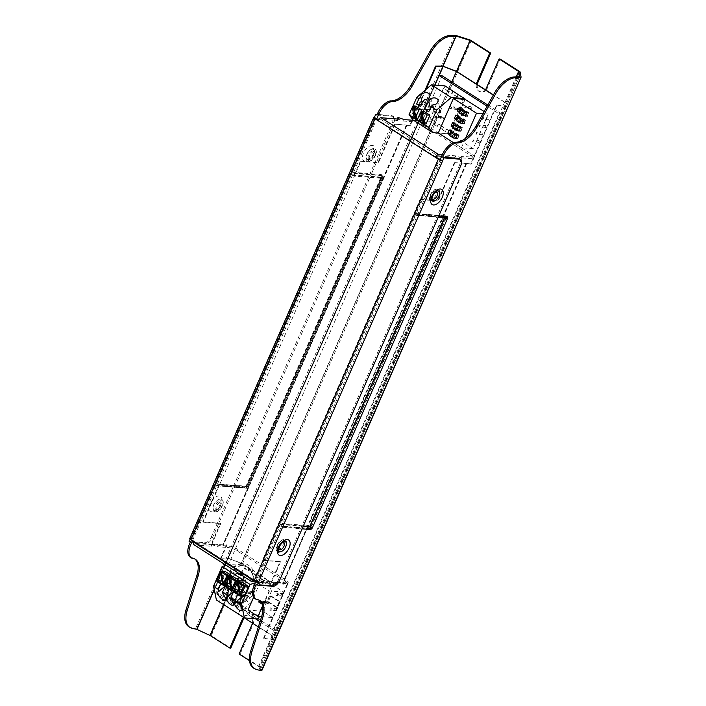 <?xml version="1.0" encoding="UTF-8"?>
<svg xmlns="http://www.w3.org/2000/svg" width="706" height="706" viewBox="0 0 706 706"><rect width="100%" height="100%" fill="white"/><g stroke="black" fill="none" stroke-linecap="round" stroke-linejoin="round"><path stroke-width="0.53" stroke-dasharray="3.53 2.65" d="M274.387 608.307A1.156 0.935 94.6 0 1 273.84 610.487A1.156 0.935 94.6 0 1 274.025 608.184A1.156 0.935 94.6 0 1 274.387 608.307M277.317 608.537A1.156 0.935 -85.4 0 0 275.94 609.499A1.156 0.935 -85.4 0 0 277.758 609.878A1.156 0.935 -85.4 0 0 277.317 608.537M270.477 607.99A1.156 0.935 94.6 0 1 269.93 610.178A1.156 0.935 94.6 0 1 270.116 607.875A1.156 0.935 94.6 0 1 270.477 607.99M271.448 608.069A1.156 0.935 94.6 0 1 270.91 610.258A1.156 0.935 94.6 0 1 271.095 607.945A1.156 0.935 94.6 0 1 271.448 608.069M280.82 593.578A1.156 0.935 94.6 0 1 280.282 595.758A1.156 0.935 94.6 0 1 280.459 593.455A1.156 0.935 94.6 0 1 280.82 593.578M283.75 593.808A1.156 0.935 -85.4 0 0 282.374 594.77A1.156 0.935 -85.4 0 0 284.191 595.149A1.156 0.935 -85.4 0 0 283.75 593.808M276.911 593.261A1.156 0.935 94.6 0 1 276.364 595.449A1.156 0.935 94.6 0 1 276.549 593.146A1.156 0.935 94.6 0 1 276.911 593.261M277.89 593.34A1.156 0.935 94.6 0 1 277.343 595.529A1.156 0.935 94.6 0 1 277.529 593.216A1.156 0.935 94.6 0 1 277.89 593.34M270.839 595.811L280.176 601.777L277.599 607.672L268.262 601.697L270.839 595.811L269.86 595.732L267.283 601.618L276.62 607.592L279.197 601.697L269.86 595.732M268.262 601.697L267.283 601.618M280.176 601.777L279.197 601.697M277.599 607.672L276.62 607.592M458.106 130.601L461.389 131.06L462.156 129.295L458.874 128.836L461.812 129.066L461.036 130.839L458.106 130.601L458.874 128.836M455.167 130.372L455.944 128.598L454.779 130.336L455.52 130.592M456.297 128.827L455.555 128.571L454.779 130.336M458.45 130.822L459.227 129.057M455.132 130.557L455.899 128.792M475.897 141.977L479.18 142.435L479.948 140.671L476.665 140.212L479.603 140.45L478.827 142.215L475.897 141.977L476.665 140.212M472.958 141.747L473.735 139.973L472.57 141.712L473.311 141.968M474.079 140.203L473.338 139.947L472.57 141.712M476.241 142.206L477.018 140.432M472.923 141.941L473.691 140.167M464.645 115.634L467.928 116.093L468.696 114.328L465.413 113.869L468.352 114.107L467.575 115.872L464.645 115.634L465.413 113.869M461.706 115.405L462.483 113.631L461.318 115.369L462.059 115.625M462.827 113.86L462.086 113.604L461.318 115.369M464.989 115.863L465.766 114.09M461.671 115.599L462.439 113.825M482.427 127.018L485.719 127.477L486.487 125.703L483.204 125.244L486.134 125.483L485.366 127.248L482.427 127.018L483.204 125.244M479.498 126.78L480.274 125.015L479.109 126.745L479.851 127.001M480.618 125.236L479.877 124.98L479.109 126.745M482.78 127.239L483.557 125.474M479.453 126.974L480.23 125.209M485.702 119.535L488.984 119.994L489.761 118.22L486.469 117.761L489.408 117.999L488.631 119.764L485.702 119.535L486.469 117.761M482.763 119.296L483.892 117.752L482.375 119.27L483.116 119.526M483.892 117.752L483.151 117.496L482.375 119.27M486.055 119.755L486.822 117.99M482.727 119.49L483.495 117.725M467.91 108.15L471.193 108.609L471.97 106.844L468.687 106.385L471.617 106.624L470.84 108.389L467.91 108.15L468.687 106.385M464.98 107.921L466.101 106.377L464.583 107.886L465.325 108.142M466.101 106.377L465.36 106.121L464.583 107.886M468.263 108.38L469.031 106.615M464.936 108.115L465.704 106.341M479.162 134.493L482.445 134.952L483.222 133.187L479.939 132.728L482.869 132.966L482.092 134.731L479.162 134.493L479.939 132.728M476.232 134.264L477.353 132.719L475.835 134.228L476.576 134.484M477.353 132.719L476.612 132.463L475.835 134.228M479.515 134.722L480.283 132.957M476.188 134.458L476.956 132.684M461.371 123.118L464.654 123.576L465.43 121.811L462.148 121.353L465.077 121.582L464.31 123.356L461.371 123.118L462.148 121.353M458.441 122.888L459.209 121.114L458.044 122.853L458.785 123.109M459.562 121.344L458.821 121.088L458.044 122.853M461.724 123.347L462.492 121.573M458.397 123.073L459.174 121.308M438.682 116.366L440.544 117.567L440.032 118.74L438.161 117.549L438.682 116.366L442.98 116.711L442.468 117.893L444.339 119.085L444.851 117.911L442.98 116.711M438.161 117.549L442.468 117.893M435.231 117.311L435.743 116.137L437.614 117.328L437.102 118.511L434.64 117.267L435.161 116.084L435.743 116.137M440.544 117.567L444.851 117.911M435.161 116.084L437.614 117.328M440.032 118.74L444.339 119.085M437.023 117.284L436.511 118.458L437.102 118.511M436.511 118.458L434.64 117.267M453.287 106.862L455.149 108.062L454.638 109.236L452.767 108.044L453.287 106.862L457.585 107.206L457.073 108.389L458.944 109.58L459.456 108.406L457.585 107.206M452.767 108.044L457.073 108.389M449.837 107.806L450.349 106.632L452.219 107.824L451.708 109.006L449.254 107.762L449.766 106.588L450.349 106.632M455.149 108.062L459.456 108.406M449.766 106.588L452.219 107.824M454.638 109.236L458.944 109.58M451.628 107.78L451.116 108.953L451.708 109.006M451.116 108.953L449.254 107.762M459.791 98.672L463.877 100.958L459.791 98.672L460.824 96.316M461.406 96.369L460.383 98.725M457.788 94.375L456.756 96.731L457.347 96.784L458.265 94.683M457.347 96.784L451.619 93.448L452.652 91.092M456.756 96.731L451.619 93.448M453.234 91.136L452.211 93.492M449.616 89.15L448.584 91.506L449.175 91.559L450.093 89.459M449.175 91.559L443.447 88.224L430.06 118.864L435.787 122.191L430.06 118.864M448.584 91.506L443.447 88.224M437.208 126.445L438.232 124.088L438.823 124.132L437.791 126.489L437.208 126.445L429.619 121.264L430.651 118.908M429.619 121.264L412.992 119.941M409.18 114.778L412.48 107.224M444.039 88.268L445.062 85.911M434.755 124.547L435.787 122.191M434.172 124.503L435.196 122.147M438.823 124.132L443.959 127.415L438.232 124.088M397.354 118.864L403.532 121.053L414.696 121.944A6.61 1.544 -156.4 0 1 423.273 125.244L423.918 123.771L438.47 133.081L449.466 133.955L442.344 129.727L442.927 129.772L443.959 127.415M442.344 129.727L443.368 127.371M442.927 129.772L437.791 126.489M445.38 131.669L446.404 129.313L446.995 129.357L445.963 131.713M446.995 129.357L450.499 131.598L446.404 129.313M449.466 133.955L450.499 131.598M463.295 100.914L449.907 131.554M463.877 100.958L464.592 99.334M267.477 582.635L272.737 585.998L271.757 585.918L266.506 582.556L267.477 582.635L268.509 580.279L267.53 580.2L266.506 582.556M264.441 580.694L265.474 578.338L260.805 575.355L259.773 577.711L264.441 580.694L263.47 580.614L264.494 578.258L265.474 578.338M250.083 611.255L249.05 613.611L250.03 613.69L251.062 611.334L245.414 608.263L244.382 610.628L241.346 608.687L242.379 606.33L237.71 603.339L236.678 605.695L233.642 603.754L234.674 601.397L230.359 598.635L243.738 568.003L248.062 570.766L249.086 568.401L252.121 570.342L251.098 572.698L255.766 575.69L256.79 573.334L259.826 575.275L258.802 577.632L263.47 580.614M258.802 577.632L259.773 577.711M259.826 575.275L260.805 575.355M256.737 575.769L257.769 573.413L253.101 570.422L252.068 572.778L256.737 575.769L255.766 575.69M256.79 573.334L257.769 573.413M251.098 572.698L252.068 572.778M252.121 570.342L253.101 570.422M255.281 582.829L256.94 582.291L273.76 583.641L268.509 580.279M267.53 580.2L264.494 578.258M249.086 568.401L250.065 568.48L245.75 565.718L244.717 568.074L249.041 570.836L250.065 568.48M256.94 582.291L228.929 564.376L245.75 565.718M248.062 570.766L249.041 570.836M243.738 568.003L244.717 568.074M230.359 598.635L231.33 598.714L230.306 601.071L234.621 603.833L235.654 601.477L231.33 598.714M216.415 599.959L230.306 601.071M228.929 564.376L226.123 565.277M234.674 601.397L235.654 601.477M233.642 603.754L234.621 603.833M238.69 603.418L237.657 605.774L242.326 608.757L243.358 606.401L237.71 603.339M236.678 605.695L237.657 605.774M242.379 606.33L243.358 606.401M241.346 608.687L242.326 608.757M245.414 608.263L246.394 608.343L245.361 610.699L250.03 613.69M244.382 610.628L245.361 610.699M251.062 611.334L246.394 608.343M259.137 616.497L254.098 613.276L253.066 615.632L249.05 613.611M253.066 615.632L258.317 618.986M254.098 613.276L253.119 613.196L252.086 615.553M258.37 616.55L253.119 613.196M272.737 585.998L273.76 583.641M271.757 585.918L258.422 616.444M262.27 602.536L262.782 601.362L264.653 602.553L264.141 603.727L262.27 602.536L266.577 602.88L268.439 604.071L268.96 602.898L267.089 601.706L266.577 602.88M264.141 603.727L268.439 604.071M261.202 603.498L259.34 602.306L259.852 601.124L261.723 602.315L261.202 603.498L260.223 603.418L260.743 602.244L261.723 602.315M260.743 602.244L258.873 601.044L258.361 602.227L260.223 603.418M258.361 602.227L259.34 602.306M264.653 602.553L268.96 602.898M262.782 601.362L267.089 601.706M258.873 601.044L259.852 601.124M247.797 593.278L245.926 592.087L246.447 590.904L248.309 592.105L247.797 593.278L252.095 593.622L252.616 592.449L250.745 591.249L250.233 592.431L252.095 593.622M248.309 592.105L252.616 592.449M245.379 591.866L244.858 593.049L242.996 591.849L243.508 590.675L245.379 591.866L242.529 590.595L242.017 591.769L243.888 592.969L244.4 591.787M243.888 592.969L244.858 593.049M245.926 592.087L250.233 592.431M242.017 591.769L242.996 591.849M246.447 590.904L250.745 591.249M242.529 590.595L243.508 590.675M261.052 581.4L262.914 582.6L262.403 583.774L260.532 582.582L261.052 581.4L265.35 581.744L264.838 582.927L266.7 584.118L267.221 582.944L265.35 581.744M260.532 582.582L264.838 582.927M257.602 582.344L258.114 581.17L259.985 582.362L259.464 583.544L256.622 582.265L258.493 583.465L259.005 582.282L257.134 581.091L256.622 582.265M257.134 581.091L258.114 581.17M262.914 582.6L267.221 582.944M259.005 582.282L259.985 582.362M262.403 583.774L266.7 584.118M258.493 583.465L259.464 583.544M260.029 621.686L273.293 630.167L498.913 113.754L487.114 106.209M434.967 85.108L225.391 564.809M225.029 565.63L214.306 590.172M214.871 592.802L255.457 618.756M227.923 579.855A4.792 3.857 -85.4 0 0 230.924 586.801A4.792 3.857 -85.4 0 0 235.151 582.326A4.792 3.857 -85.4 0 0 231.692 577.243A4.792 3.857 -85.4 0 0 227.923 579.855M442.08 75.763L216.468 592.184L276.231 630.405L501.842 113.993L487.793 105M240.781 586.439A9.257 7.448 94.6 0 1 227.853 587.313A9.257 7.448 94.6 0 1 234.092 573.025A9.257 7.448 94.6 0 1 240.781 586.439M272.64 617.573L262.711 611.228L273.84 585.742L283.777 592.096L272.64 617.573L261.599 616.7M484.139 111.539L488.234 114.16L482.913 113.728M465.122 99.378L450.04 133.902L473.152 148.684L488.234 114.16M423.838 111.31L419.973 120.144L426.045 124.027M415.666 106.085L411.801 114.919L417.873 118.802L420.652 112.448M225.09 586.377L225.135 585.653M233.315 590.887L229.556 588.477L229.238 589.21M233.51 591.743L233.562 591.046M237.64 594.584L237.957 593.852L241.743 596.279M224.932 585.53L221.146 583.103L220.828 583.836M241.364 582.115A0.83 0.662 -85.4 0 0 240.984 582.521L237.119 591.354A0.83 0.662 -85.4 0 0 237.384 592.466L243.455 596.349L240.517 596.111M220.572 581.718A0.83 0.662 94.6 0 1 220.307 580.606L216.892 580.332A0.83 0.662 -85.4 0 0 217.148 581.444L220.572 581.718L226.644 585.592L223.714 585.362M221.243 571.533L224.173 571.763L220.307 580.606M225.399 585.062L227.553 585.23L231.347 576.528M227.553 585.23A0.83 0.662 94.6 0 1 226.644 585.592M228.956 587.074A0.83 0.662 94.6 0 1 228.7 585.971L225.276 585.698A0.83 0.662 -85.4 0 0 225.541 586.801L228.956 587.074L235.027 590.957L232.097 590.728M229.626 576.899L232.556 577.129L228.7 585.971M233.827 590.428L235.936 590.595L239.731 581.912M235.936 590.595A0.83 0.662 94.6 0 1 235.027 590.957M501.842 113.993L498.913 113.754M276.231 630.405L273.293 630.167M216.468 592.184L213.53 591.946M227.138 579.794A4.792 3.857 -85.4 0 0 229.053 586.448A4.792 3.857 -85.4 0 0 230.147 586.739A4.792 3.857 -85.4 0 0 234.374 582.265A4.792 3.857 -85.4 0 0 230.906 577.181A4.792 3.857 -85.4 0 0 229.785 577.296A4.792 3.857 -85.4 0 0 227.138 579.794M262.711 611.228L248.035 610.055M253.63 597.25L259.173 584.568L269.101 590.922L262.57 605.88M273.84 585.742L259.173 584.568M283.777 592.096L269.101 590.922M465.501 138.394L461.415 147.748L473.152 148.684M453.499 142.683L461.415 147.748M450.04 133.902L438.302 132.966M424.809 99.572L426.424 107.03L432.557 107.497L431.375 106.315L425.647 104.126L421.473 104.417M422.109 102.961L422.444 104.488M426.424 107.03L420.538 106.562M432.972 104.806L434.578 112.254L440.729 112.722L439.547 111.539L433.819 109.351L430.616 109.712L430.281 108.177M430.616 109.712L429.645 109.642M434.578 112.254L428.71 111.786M419.973 120.144L417.237 119.923M411.801 114.919L409.065 114.699M225.037 586.13L227.923 583.65L232.124 586.333L223.017 594.17M232.124 586.333L225.346 585.795M229.962 584.33A5.286 2.136 -130.7 0 0 227.261 583.827A5.286 2.136 -130.7 0 0 229.097 589.228A5.286 2.136 -130.7 0 0 234.163 591.849A5.286 2.136 -130.7 0 0 233.712 588.398A5.286 2.136 -130.7 0 0 229.962 584.33M227.923 583.65L221.146 583.103M239.828 604.918L248.936 597.082L242.158 596.544M248.936 597.082L244.735 594.399L242.114 596.649M246.765 595.079A5.286 2.136 49.3 0 1 250.524 599.147A5.286 2.136 49.3 0 1 250.974 602.597A5.286 2.136 49.3 0 1 245.9 599.985A5.286 2.136 49.3 0 1 244.073 594.576A5.286 2.136 49.3 0 1 246.765 595.079M244.735 594.399L237.957 593.852M233.457 591.496L236.325 589.025L240.534 591.707L231.418 599.544M240.534 591.707L233.757 591.169M238.363 589.704A5.286 2.136 -130.7 0 0 235.672 589.201A5.286 2.136 -130.7 0 0 237.498 594.602A5.286 2.136 -130.7 0 0 242.573 597.223A5.286 2.136 -130.7 0 0 242.114 593.772A5.286 2.136 -130.7 0 0 238.363 589.704M236.325 589.025L229.556 588.477M224.076 580.129A3.327 2.674 -85.4 0 0 225.399 584.745A3.327 2.674 -85.4 0 0 229.088 581.841A3.327 2.674 -85.4 0 0 225.902 578.399A3.327 2.674 -85.4 0 0 224.076 580.129M238.231 614.105L244.179 601.424L238.293 613.955M244.567 599.809A18.638 15.002 94.6 0 1 227.314 594.523C221.084 583.024 227.579 568.153 240.614 564.068A18.638 15.002 94.6 0 1 243.411 564.606L243.808 564.906A18.497 14.888 94.6 0 1 252.192 591.001A18.497 14.888 94.6 0 1 244.558 599.615M454.92 138.12L449.987 134.97M458.185 130.645L453.261 127.486M461.459 123.162L456.526 120.002M464.724 115.678L459.791 112.519M425.074 122.553L423.203 111.777M416.902 117.328L415.031 106.553M241.426 595.749L238.955 581.92M224.614 585L222.143 571.172M232.998 590.357L230.527 576.528M519.439 76.663L506.308 106.703L496.477 105.044L505.761 106.394L504.587 102.264L271.642 635.471L258.352 626.972M504.587 102.264L493.344 95.072M451.849 82.011L241.514 563.441L228.276 558.358L220.66 558.093L227.87 558.058L225.029 564.571M243.808 564.906L241.514 563.441M227.853 558.049L442.786 66.09L227.87 558.058L241.593 563.3L240.614 564.068M243.411 564.606L241.593 563.3M227.314 594.523L227.473 596.226L223.784 604.671M455.697 138.623L457.656 138.782L459.2 135.243L457.241 135.084M450.357 134.114L457.656 138.782M449.307 130.01L451.258 130.169L450.887 131.025M451.258 130.169L459.2 135.243M458.962 131.139L460.921 131.298L462.465 127.76L460.506 127.601M453.631 126.63L460.921 131.298M452.572 122.526L454.532 122.685L454.152 123.541M454.532 122.685L462.465 127.76M462.236 123.656L464.186 123.815L465.731 120.276L463.78 120.126M456.897 119.146L464.186 123.815M455.838 115.043L457.797 115.202L457.426 116.058M457.797 115.202L465.731 120.276M465.501 116.172L467.46 116.331L469.005 112.792L467.045 112.642M460.171 111.672L467.46 116.331M459.112 107.559L461.062 107.718L460.691 108.574M461.062 107.718L469.005 112.792M238.619 614.141L243.438 617.22A6.61 5.321 -85.4 0 0 243.332 617.371M516.386 76.83L505.187 102.458L506.378 106.685L260.293 669.941L258.723 666.588L249.509 660.675M506.29 106.703L273.337 639.91L263.523 638.25L272.807 639.601L271.642 635.471M252.439 623.195A6.61 5.321 -85.4 0 0 252.483 623.001A6.61 5.321 -85.4 0 0 247.841 614.988A6.61 5.321 -85.4 0 0 243.438 617.22L272.128 635.568L258.617 666.499L260.364 667.62L261.767 670.621L521.072 77.095M273.425 639.874L272.128 635.568M505.761 106.394L272.807 639.601M505.187 102.458L493.432 94.913M439.22 75.533L228.276 558.358M221.163 558.393L226.961 545.138L223.502 545.156A2.647 0.618 -156.4 0 1 223.343 545.147L215.542 544.264L222.875 544.847A1.986 0.468 23.6 0 0 222.999 544.856L226.45 544.838L220.66 558.093M426.071 89.38L412.816 119.72M412.586 120.249L410.362 125.35L406.903 125.368A2.647 0.618 -156.4 0 1 406.744 125.359L394.742 124.141L406.277 125.059A1.986 0.468 23.6 0 0 406.4 125.068L409.851 125.05L411.969 120.205M226.961 545.138L226.45 544.838M192.367 540.858L216.786 485.657A1.986 1.597 -85.4 0 0 218.966 484.784L248.106 487.114A1.986 0.468 23.6 0 0 248.221 487.114L383.102 178.389A1.986 0.468 23.6 0 1 382.987 178.38L353.838 176.05A1.986 1.597 -85.4 0 0 353.212 173.394L376.607 119.173M425.047 90.262L412.401 119.199M188.661 626.566A23.148 12.62 -57.4 0 0 190.902 627.502L196.753 629.037L210.282 635.585M458.838 135.384L457.55 138.332L453.808 135.949L455.096 133.002L458.838 135.384L457.17 135.252M462.103 127.91L460.815 130.848L457.082 128.466L458.37 125.518L462.103 127.91L460.436 127.768M465.369 120.426L464.089 123.374L460.347 120.982L461.636 118.034L465.369 120.426L463.71 120.294M468.643 112.942L467.354 115.89L463.621 113.498L464.91 110.551L468.643 112.942L466.975 112.81M208.535 634.465L209.92 635.003A1.986 0.468 -156.4 0 1 211.262 635.665L230.756 648.134M519.572 71.509L259.587 666.579L240.093 654.109L252.96 624.651A6.61 5.321 -85.4 0 0 248.821 615.067A6.61 5.321 -85.4 0 0 244.055 617.838M253.33 667.929A23.148 12.62 -57.4 0 0 255.563 668.864L260.293 669.941L273.425 639.892M273.354 639.91L260.293 669.941M440.138 159.706L416.249 213.706A1.986 1.597 -85.4 0 0 414.078 214.58L443.218 216.901A1.986 0.468 -156.4 0 1 443.359 216.918L308.478 525.652A1.986 0.468 23.6 0 0 308.337 525.635L279.197 523.305L262.976 560.423L262.508 560.123L280.114 561.535L271.104 582.15L282.647 583.077A2.647 0.618 -156.4 0 1 282.824 583.094L287.333 583.747L263.523 638.25M263.947 638.542L287.757 584.047L283.247 583.385A1.986 0.468 23.6 0 0 283.115 583.377L275.772 582.785L275.296 585.186L275.94 583.712M496.892 105.335L471.158 164.251L466.648 163.598A1.986 0.468 23.6 0 0 466.516 163.58L454.973 162.662L466.048 163.289A2.647 0.618 -156.4 0 1 466.225 163.307L470.734 163.96L496.477 105.044M410.362 125.35L409.851 125.05M476.391 84.014A6.61 5.321 -85.4 0 0 481.033 92.027A6.61 5.321 -85.4 0 0 485.437 89.794M373.906 148.516A7.139 3.892 122.6 0 0 366.767 154.861A7.139 3.892 122.6 0 0 368.797 161.233A7.139 3.892 122.6 0 0 374.401 156.97A7.139 3.892 122.6 0 0 375.919 150.087A7.139 3.892 122.6 0 0 373.906 148.516M215.189 511.797A7.139 3.892 -57.4 0 1 214.889 503.034A7.139 3.892 -57.4 0 1 222.769 500.651A7.139 3.892 -57.4 0 1 221.252 507.535A7.139 3.892 -57.4 0 1 215.639 511.797A7.139 3.892 -57.4 0 1 215.189 511.797M397.778 118.89L398.422 117.425M212.444 543.099L211.8 544.573L212.444 543.099L215.542 544.264L211.809 544.229L211.341 543.929L212.188 543.999L212.021 543.073M190.293 542.208L205.94 543.452A6.61 3.609 122.6 0 0 212.427 537.875L211.253 537.125A6.61 3.609 -57.4 0 1 204.766 542.711L189.12 541.458M376.907 115.052L392.554 116.296A6.61 3.609 122.6 0 1 393.542 116.622A6.61 3.609 122.6 0 1 393.895 122.5L371.497 173.764L381.081 174.532A2.312 1.262 122.6 0 1 381.549 176.703L246.668 485.428A2.312 1.262 122.6 0 1 244.4 487.378L234.816 486.619L212.427 537.875M194.838 559.011A23.148 12.62 122.6 0 0 194.274 558.614A23.148 12.62 122.6 0 0 190.814 557.493A14.879 8.119 -57.4 0 1 190.302 557.21M469.905 39.933L241.364 563.035L242.361 564.129L241.196 565.321L240.481 563.6C227.579 567.474 220.89 582.794 227.182 594.046L227.385 595.034L209.92 635.003M455.882 138.2L457.55 138.332M453.808 135.949L449.704 135.614M453.817 132.896L455.096 133.002M459.147 130.716L460.815 130.848M457.082 128.466L452.97 128.13M457.082 125.412L458.37 125.518M462.421 123.232L464.089 123.374M460.347 120.982L456.244 120.655M460.356 117.928L461.636 118.034M465.686 115.758L467.354 115.89M463.621 113.498L459.509 113.172M463.621 110.445L464.91 110.551M240.481 563.6L242.97 563.079A19.839 15.964 94.6 0 1 254.504 591.716A19.839 15.964 94.6 0 1 228.453 596.305L227.385 595.034L228.788 595.211L228.753 593.808L227.182 594.046M477.282 84.588A6.61 5.321 -85.4 0 0 482.004 92.098A6.61 5.321 -85.4 0 0 487.202 88.497L486.222 88.418M500.077 59.039L487.202 88.497M240.093 654.109L239.113 654.03M259.508 600.374A23.148 12.62 122.6 0 0 258.943 599.976A23.148 12.62 122.6 0 0 255.484 598.847A14.879 8.119 -57.4 0 1 254.972 598.564M279.197 523.305A1.986 1.597 -85.4 0 0 279.823 525.97L255.934 581.329M461.274 159.503L461.918 158.038L461.274 159.503L460.965 157.782L472.129 158.673L472.773 157.2A6.61 1.544 23.6 0 0 474.158 156.864A6.61 1.544 23.6 0 0 472.014 154.526L453.49 142.683M278.693 552.41A7.139 3.892 -57.4 0 1 276.673 550.83A7.139 3.892 -57.4 0 1 278.19 543.947A7.139 3.892 -57.4 0 1 283.803 539.684A7.139 3.892 -57.4 0 1 285.833 546.056A7.139 3.892 -57.4 0 1 278.693 552.41M437.402 189.129A7.139 3.892 122.6 0 0 436.961 189.129A7.139 3.892 122.6 0 0 431.348 193.391A7.139 3.892 122.6 0 0 429.83 200.275A7.139 3.892 122.6 0 0 437.702 197.892A7.139 3.892 122.6 0 0 437.402 189.129M259.587 666.579A1.986 0.468 -156.4 0 1 260.24 667.179L260.364 667.62M395.21 124.441L378.478 162.733L360.872 161.33L203.213 522.202L202.746 521.902L220.351 523.305L211.341 543.929M211.809 544.229L220.81 523.605L203.213 522.202M194 544.732A3.309 1.8 122.6 0 0 194.494 544.891L211.694 546.267L212.241 544.264L218.198 545.261L217.554 546.735L228.718 547.627A6.61 1.544 -156.4 0 1 237.304 550.927L285.392 581.682A6.61 1.544 -156.4 0 1 287.545 584.021A6.61 1.544 -156.4 0 1 286.151 584.356L286.795 582.882L275.631 581.991L274.987 583.465L286.151 584.356M211.8 544.573L217.554 546.735M218.966 484.784L202.746 521.902M360.872 161.33L360.404 161.03L353.838 176.05M360.404 161.03L378.01 162.433L394.742 124.141M378.478 162.733L378.01 162.433M190.064 539.305L190.408 538.51L191.582 539.26L215.259 485.057L234.816 486.619L371.497 173.764L351.941 172.202A1.986 1.597 -85.4 0 0 352.568 174.867L217.43 484.184A1.986 1.597 -85.4 0 0 215.259 485.057L375.451 118.396M190.814 557.493L191.979 558.234M423.273 125.244L471.37 156A6.61 1.544 -156.4 0 1 473.514 158.338A6.61 1.544 -156.4 0 1 472.129 158.673M460.859 159.477L455.096 157.314L441.656 156.238M377.869 120.523L378.848 120.602A1.65 0.9 -57.4 0 1 380.472 119.208L397.663 120.585L397.39 119.04M398.308 119.111L397.663 120.585M423.918 123.771A6.61 1.544 23.6 0 0 415.34 120.47L413.619 120.338M461.503 158.003L455.741 155.841L442.291 154.764M461.918 158.038L461.609 156.308L472.773 157.2M403.532 121.053L404.176 119.579M274.987 583.465L275.296 585.186M274.881 585.159L269.118 582.997L255.678 581.92M211.694 546.267L211.376 544.538M211.253 537.125L392.73 121.759A6.61 3.609 -57.4 0 0 392.377 115.872A6.61 3.609 -57.4 0 0 391.389 115.555L377.189 114.416M241.196 565.321C228.073 571.525 223.917 581.02 228.753 593.808A17.438 14.032 94.6 0 0 252.201 590.578A17.438 14.032 94.6 0 0 241.196 565.321M211.262 635.665L228.788 595.211M242.361 564.129L471.237 40.595M279.426 580.729L278.261 579.979A6.61 3.609 -57.4 0 1 271.775 585.556L256.128 584.312M459.385 158.726A6.61 3.609 -57.4 0 1 459.73 164.613L437.332 215.868L417.775 214.306L441.462 160.103M278.261 579.979L437.332 215.868L438.779 215.983M255.484 598.847L256.649 599.597M258.581 582.115L257.416 581.365L281.094 527.161A1.986 1.597 -85.4 0 0 280.467 524.496L415.605 215.18A1.986 1.597 -85.4 0 0 417.775 214.306L281.094 527.161L302.097 528.838M454.973 162.662L438.241 200.963L420.635 199.551L414.078 214.58M420.635 199.551L420.176 199.251L262.508 560.123M262.976 560.423L280.582 561.835L271.572 582.45L275.525 583.685M269.118 582.997L269.763 581.523L275.728 582.521L275.631 581.991M460.965 157.782L461.609 156.308M455.741 155.841L455.096 157.314M420.176 199.251L437.773 200.663L454.505 162.362M438.241 200.963L437.773 200.663M220.81 523.605L220.351 523.305M212.338 544.794L195.138 543.417A1.65 0.9 -57.4 0 1 194.891 543.338A1.65 0.9 -57.4 0 1 194.803 541.864L191.582 539.26M269.763 581.523L253.983 580.261M286.795 582.882A6.61 1.544 23.6 0 0 288.189 582.547A6.61 1.544 23.6 0 0 286.036 580.208L237.948 549.453A6.61 1.544 23.6 0 0 229.362 546.153L218.198 545.261M436.282 157.341L378.072 120.108M193.823 541.793L194.803 541.864L252.236 578.602A1.65 0.9 -57.4 0 0 252.086 579.052M374.454 117.249L190.408 538.51A3.309 0.777 23.6 0 0 189.711 538.678M251.257 578.523L255.272 580.544L439.317 159.274M257.416 581.365L255.272 580.544M280.582 561.835L280.114 561.535M271.572 582.45L271.104 582.15M228.682 578.152A9.257 7.448 -85.4 0 0 234.48 591.566A9.257 7.448 -85.4 0 0 241.761 586.518A9.257 7.448 -85.4 0 0 235.954 573.104A9.257 7.448 -85.4 0 0 228.682 578.152M235.398 584.206L239.29 584.895A16.485 9.081 -111.9 0 1 239.572 587.542A16.088 9.549 -172.7 0 0 241.496 586.774A16.485 9.081 68.1 0 0 241.205 584.118L241.567 583.288A16.485 3.636 166.7 0 0 243.411 582.388A16.088 14.146 52 0 0 242.855 580.032A16.485 3.636 -13.3 0 1 241.02 580.932L237.781 580.676L237.975 583.862L236.051 584.63L235.398 584.206L234.842 581.859L235.548 582.962A16.088 1.2 -104.2 0 1 236.095 585.318A16.485 3.636 166.7 0 0 238.628 584.471L235.398 584.206L236.095 585.318M238.072 582.115L234.842 581.859L235.204 581.02L237.128 580.253L240.358 580.508A16.485 9.081 68.1 0 0 239.378 577.808A16.088 3.406 -30.1 0 0 237.463 578.576A16.485 9.081 -111.9 0 1 238.434 581.285L238.072 582.115A16.485 3.636 -13.3 0 1 235.548 582.962M236.051 584.63L239.572 587.542M241.205 584.118L237.975 583.862L241.496 586.774M241.567 583.288L238.337 583.032L243.411 582.388M237.781 580.676L237.128 580.253L237.781 580.676L242.855 580.032M237.128 580.253L239.378 577.808M238.434 581.285L235.204 581.02L237.463 578.576M243.085 587.568A11.658 9.381 94.6 0 1 226.802 588.672A11.658 9.381 94.6 0 1 234.666 570.677A11.658 9.381 94.6 0 1 243.085 587.568M237.119 591.354L233.695 591.081A0.83 0.662 -85.4 0 0 233.96 592.193L237.384 592.466M240.984 582.521L238.046 582.282M237.56 582.247L233.695 591.081M216.892 580.332L220.749 571.489M225.276 585.698L229.132 576.855M228.082 558.111L225.205 564.694M224.755 565.718L214.227 589.819M227.517 595.502L223.573 604.539M244.179 601.424A19.839 15.964 94.6 0 1 227.473 596.226M406.903 125.368L223.502 545.156M406.4 125.068L383.102 178.389A1.986 0.468 -156.4 0 0 383.402 178.283A1.986 1.986 0 0 0 382.652 175.812A1.986 1.085 122.6 0 0 382.352 175.715L353.212 173.394M353.106 172.944L382.255 175.273A2.312 1.262 -57.4 0 1 382.723 177.444L247.841 486.178A2.312 1.262 -57.4 0 1 245.564 488.128L245.926 487.978A1.986 1.597 -85.4 0 0 246.544 488.19A1.986 1.986 0 0 0 248.521 487.008A1.986 0.468 23.6 0 1 248.221 487.114L222.999 544.856M224.49 565.806L214.156 589.457M190.902 627.502L192.067 628.252M252.96 624.651L251.989 624.572M466.648 163.598L443.359 216.918A1.986 0.468 -156.4 0 1 445.795 217.898L310.914 526.623A1.986 0.468 23.6 0 0 308.478 525.652L283.247 583.385M466.225 163.307L282.824 583.094M272.234 635.665L258.723 666.588M519.501 76.645L506.378 106.668M516.227 76.839L505.081 102.361M406.744 125.359L223.343 545.147M248.521 487.008A1.986 0.468 23.6 0 0 247.877 486.31L382.758 177.577A1.986 0.468 -156.4 0 1 383.402 178.283L248.521 487.008M406.277 125.059L382.987 178.38A1.986 1.597 -85.4 0 0 382.352 175.715L382.255 175.273M217.404 485.869L246.544 488.19A1.986 1.597 -85.4 0 0 248.106 487.114L222.875 544.847M216.424 485.799L245.564 488.128M454.77 35.3L195.562 628.596M456.058 35.512L196.753 629.037M255.563 668.864L256.737 669.606M416.611 213.556L445.751 215.886A2.312 1.262 122.6 0 1 446.218 218.057L311.337 526.791A2.312 1.262 122.6 0 1 309.069 528.741L279.929 526.411M309.069 528.741L308.963 528.3A1.986 1.597 -85.4 0 1 308.337 525.635L283.115 583.377M466.516 163.58L443.218 216.901A1.986 1.597 -85.4 0 1 445.389 216.036A1.986 1.085 -57.4 0 1 445.689 216.133A1.986 1.085 -57.4 0 1 445.795 217.898L446.218 218.057M466.048 163.289L282.647 583.077M216.786 485.657L245.926 487.978A1.986 1.085 122.6 0 0 247.877 486.31L247.841 486.178M382.723 177.444L382.758 177.577A1.986 1.085 122.6 0 0 382.652 175.812L382.652 177.462L247.771 486.196L245.829 487.952L216.689 485.622M373.959 151.808A4.271 2.33 122.6 0 0 369.273 157.35A4.271 2.33 122.6 0 0 373.65 157.703A4.271 2.33 122.6 0 0 373.959 151.808M217.474 509.988A4.271 2.33 -57.4 0 1 217.775 504.102A4.271 2.33 -57.4 0 1 222.161 504.455A4.271 2.33 -57.4 0 1 217.474 509.988M380.472 119.208L437.896 155.938M194.494 544.891L251.927 581.62M205.94 543.452L204.766 542.711M393.895 122.5L392.73 121.759M244.4 487.378A1.986 1.597 94.6 0 1 246.57 486.513L217.43 484.184M246.668 485.428A1.986 0.468 23.6 0 0 246.253 485.534A1.986 0.468 23.6 0 0 246.897 486.231L217.792 484.034M381.081 174.532A1.986 1.597 -85.4 0 0 381.708 177.188L246.897 486.231L381.778 177.497A1.986 0.468 23.6 0 1 381.134 176.8L245.962 486.302L216.821 483.972M381.549 176.703A1.986 0.468 23.6 0 0 381.134 176.8L381.884 177.621L246.932 486.363L217.536 484.219M352.568 174.867L381.708 177.188L381.814 177.638L352.673 175.309M392.554 116.296L391.389 115.555M520.216 72.109L260.24 667.179M311.337 526.791L310.914 526.623A1.986 1.085 -57.4 0 1 308.963 528.3L279.823 525.97M445.751 215.886L416.249 213.706M278.641 549.109A4.271 2.33 -57.4 0 1 278.941 543.223A4.271 2.33 -57.4 0 1 283.327 543.576A4.271 2.33 -57.4 0 1 278.641 549.109M435.125 190.929A4.271 2.33 122.6 0 0 430.439 196.471A4.271 2.33 122.6 0 0 434.817 196.824A4.271 2.33 122.6 0 0 435.125 190.929M195.138 543.417L252.148 579.882M228.718 547.627L229.362 546.153M212.153 511.921A8.949 4.88 -57.4 0 1 212.788 499.592A8.949 4.88 -57.4 0 1 221.958 500.325A8.949 4.88 -57.4 0 1 212.153 511.921M372.274 145.41A8.949 4.88 122.6 0 0 362.46 157.006A8.949 4.88 122.6 0 0 371.63 157.738A8.949 4.88 122.6 0 0 372.274 145.41M191.767 539.922L375.813 118.661M471.37 156L472.014 154.526M414.696 121.944L415.34 120.47M285.392 581.682L286.036 580.208M237.304 550.927L237.948 549.453M242.908 587.083A10.458 8.419 94.6 0 1 228.312 588.063A10.458 8.419 94.6 0 1 235.363 571.931A10.458 8.419 94.6 0 1 242.908 587.083M272.94 586.307L271.775 585.556M460.894 165.354L459.73 164.613M444.851 217.677L445.362 217.713A1.986 1.597 94.6 0 1 444.745 217.51L415.605 215.18M415.499 215.145L444.392 217.642M280.467 524.496L303.201 526.314M280.361 524.055L303.386 525.891M438.267 217.166L415.243 215.321M214.924 510.138A5.833 3.186 -57.4 0 1 214.748 510.111A5.833 3.186 -57.4 0 1 214.509 503.219A5.833 3.186 -57.4 0 1 220.863 500.545A5.833 3.186 -57.4 0 1 219.945 506.529A5.833 3.186 -57.4 0 1 214.924 510.138M372.618 149.178A5.833 3.186 122.6 0 0 366.952 153.97A5.833 3.186 122.6 0 0 367.905 159.556A5.833 3.186 122.6 0 0 373.024 156.088A5.833 3.186 122.6 0 0 374.021 149.99A5.833 3.186 122.6 0 0 372.618 149.178M278.57 550.936A5.833 3.186 -57.4 0 1 279.567 544.829A5.833 3.186 -57.4 0 1 284.695 541.37C282.824 540.575 280.706 542.314 278.34 546.585L278.57 550.936M437.676 190.788A5.833 3.186 122.6 0 0 432.646 194.397A5.833 3.186 122.6 0 0 431.728 200.372L431.49 196.03C433.608 192.006 435.637 190.249 437.588 190.779L437.844 190.805A5.833 3.186 122.6 0 0 437.676 190.788M216.301 509.247A4.271 2.33 -57.4 0 1 216.61 503.352A4.271 2.33 -57.4 0 1 220.987 503.705A4.271 2.33 -57.4 0 1 216.301 509.247M372.786 151.066A4.271 2.33 122.6 0 0 368.1 156.6A4.271 2.33 122.6 0 0 372.486 156.953A4.271 2.33 122.6 0 0 372.786 151.066M231.489 578.373A9.257 7.448 -85.4 0 0 237.287 591.787A9.257 7.448 -85.4 0 0 245.459 583.147A9.257 7.448 -85.4 0 0 238.76 573.334A9.257 7.448 -85.4 0 0 231.489 578.373M278.579 548.862A4.271 2.33 -57.4 0 1 279.505 544.794A4.271 2.33 -57.4 0 1 282.815 542.243M435.964 191.679A4.271 2.33 122.6 0 0 432.663 194.229A4.271 2.33 122.6 0 0 431.737 198.298M232.036 578.541A8.957 7.21 -85.4 0 0 238.496 591.513A8.957 7.21 -85.4 0 0 244.532 577.693A8.957 7.21 -85.4 0 0 232.036 578.541M273.84 610.487L276.778 610.725M274.025 608.184L276.964 608.422M269.93 610.178L270.91 610.258M270.116 607.875L271.095 607.945M280.282 595.758L283.212 595.996M280.459 593.455L283.397 593.684M276.364 595.449L277.343 595.529M276.549 593.146L277.529 593.216M231.692 577.243L230.906 577.181M230.924 586.801L230.147 586.739M432.557 107.497L429.892 95.133M440.729 112.722L438.064 100.367M227.261 583.827L218.092 591.716M234.163 591.849L224.993 599.738M244.073 594.576L234.904 602.465M250.974 602.597L241.805 610.487M235.672 589.201L226.494 597.091M242.573 597.223L233.395 605.113M225.188 585.548L226.9 585.68M233.615 590.913L235.283 591.046M225.399 584.745L229.053 586.448M225.902 578.399L229.785 577.296M248.821 615.067L247.841 614.988M506.378 106.685L519.51 76.627M482.004 92.098L481.033 92.027M194.274 558.614L195.438 559.355M368.797 161.233C371.665 162.098 378.248 154.252 375.919 150.087M222.769 500.651C224.746 502.901 220.396 512.168 215.639 511.797M393.542 116.622L392.377 115.872M258.943 599.976L260.108 600.718M416.355 213.741L445.689 216.133A1.986 1.986 0 0 0 444.78 215.824L415.631 213.494M276.673 550.83C274.687 548.588 279.046 539.322 283.803 539.684M436.961 189.129C434.084 188.264 427.501 196.109 429.83 200.275M375.274 118.079L191.229 539.34M473.514 158.338L474.158 156.864M287.545 584.021L288.189 582.547M438.267 217.148L416.222 215.392M252.324 580.067L194.891 543.338M214.748 510.111C214.059 511.32 215.577 510.041 219.31 506.264C221.128 501.41 221.649 499.504 220.863 500.545L221.102 504.896C218.992 508.92 216.963 510.667 215.003 510.147L214.748 510.111M367.905 159.556L367.905 159.556C367.155 160.783 368.7 159.477 372.512 155.629C374.065 152.267 374.568 150.387 374.021 149.99L374.021 149.99C375.53 151.349 374.833 153.996 371.947 157.941L367.905 159.556M234.48 591.566L237.287 591.787C246.976 593.19 248.556 573.484 238.76 573.334L235.954 573.104M235.592 584.18L238.84 584.436M237.587 580.703L240.825 580.967"/><path stroke-width="1.06" d="M460.824 96.316L464.91 98.602L451.222 97.507L431.375 84.817L445.062 85.911L460.824 96.316M453.49 142.683L438.47 133.081L432.84 132.631L412.992 119.941L409.18 114.778M412.48 107.224L416.778 97.375L431.375 84.817M464.592 99.334L464.91 98.602M432.84 132.631L428.904 127.742L436.626 110.065L451.222 97.507M226.123 565.277L222.099 566.574L213.477 586.315L216.415 599.959L244.435 617.882L241.487 604.23L250.109 584.497L255.281 582.829M258.422 616.444L259.349 616.629L258.317 618.986L244.435 617.882M487.114 106.209L439.15 75.533L434.967 85.108M225.391 564.809L225.029 565.63M214.306 590.172L213.53 591.946L214.871 592.802M255.457 618.756L260.029 621.686M487.793 105L442.08 75.763L439.15 75.533M453.499 142.683L438.302 132.966L453.393 98.434L465.122 99.378L484.139 111.539M436.626 110.065L431.022 106.482L432.972 104.806A4.633 3.398 -12.2 0 0 438.064 100.367A4.633 3.398 -12.2 0 0 432.857 98.01A4.633 3.398 -12.2 0 0 429.01 102.264L427.051 103.941L422.85 101.258L424.809 99.572A4.633 3.398 -12.2 0 0 429.892 95.133A4.633 3.398 -12.2 0 0 424.685 92.786A4.633 3.398 -12.2 0 0 420.838 97.04L418.887 98.716L416.778 97.375M428.904 127.742L409.056 115.052M418.887 98.716L416.566 104.02L420.538 106.562L422.85 101.258M427.051 103.941L424.738 109.245L428.71 111.786L431.022 106.482M429.91 115.193L423.838 111.31L422.276 111.186L423.203 111.777L422.029 111.68L427.165 114.972L429.91 115.193L426.045 124.027L424.482 123.903L417.237 119.923L420.511 112.439L422.382 123.215M421.738 109.968L415.666 106.085L414.104 105.953L415.031 106.553L413.857 106.456L418.993 109.748L421.738 109.968L420.652 112.448M222.099 566.574L250.109 584.497M229.238 589.21L226.785 594.823L222.575 592.14L225.09 586.377M220.828 583.836L218.375 589.448L218.816 591.478A5.286 2.136 -130.7 0 0 218.092 591.716A5.286 2.136 -130.7 0 0 219.919 597.117A5.286 2.136 -130.7 0 0 224.993 599.738A5.286 2.136 -130.7 0 0 223.017 594.17L222.575 592.14M218.375 589.448L213.477 586.315M241.743 596.279L242.158 596.544L239.387 602.889L241.487 604.23M239.387 602.889L239.828 604.918A5.286 2.136 49.3 0 1 241.805 610.487A5.286 2.136 49.3 0 1 236.731 607.875A5.286 2.136 49.3 0 1 234.904 602.465A5.286 2.136 49.3 0 1 235.627 602.236L235.186 600.197L230.986 597.514L233.51 591.743M226.785 594.823L227.217 596.861A5.286 2.136 -130.7 0 0 226.494 597.091A5.286 2.136 -130.7 0 0 228.329 602.5A5.286 2.136 -130.7 0 0 233.395 605.113A5.286 2.136 -130.7 0 0 231.418 599.544L230.986 597.514M235.186 600.197L237.64 594.584M243.455 596.349A0.83 0.662 -85.4 0 0 244.355 595.979L248.221 587.145A0.83 0.662 -85.4 0 0 247.956 586.033L241.884 582.15A0.83 0.662 -85.4 0 0 241.364 582.115M224.552 571.357A0.83 0.662 94.6 0 1 225.082 571.401L222.143 571.172A0.83 0.662 -85.4 0 0 221.613 571.128M222.143 571.172L227.729 575.011L231.144 575.284L225.082 571.401M231.144 575.284A0.83 0.662 94.6 0 1 231.409 576.396L227.985 576.122A0.83 0.662 -85.4 0 0 227.729 575.011A0.83 0.45 -57.4 0 0 226.917 575.708L221.357 572.151L221.658 571.128M232.945 576.723A0.83 0.662 94.6 0 1 233.465 576.767L230.527 576.528A0.83 0.662 -85.4 0 0 229.997 576.493M230.527 576.528L236.113 580.376L239.537 580.65L233.465 576.767M239.537 580.65A0.83 0.662 94.6 0 1 239.793 581.762L236.369 581.488A0.83 0.662 -85.4 0 0 236.113 580.376A0.83 0.45 -57.4 0 0 235.301 581.073L229.741 577.517L230.041 576.493M261.599 616.7L257.972 616.409L248.035 610.055L253.63 597.25M262.57 605.88L257.972 616.409M453.393 98.434L476.506 113.216L465.501 138.394M482.913 113.728L476.506 113.216M420.838 97.04L422.109 102.961M430.281 108.177L429.01 102.264M429.645 109.642L424.738 109.245M421.473 104.417L416.566 104.02M422.029 111.733L421.685 112.536L420.511 112.439M422.056 111.68L422.276 111.186M424.482 123.903L425.074 122.553L423.9 122.456L427.165 114.972M413.866 106.5L413.513 107.303L412.339 107.215L409.065 114.699L414.21 117.99L416.311 118.679L416.902 117.328L415.728 117.231L418.993 109.748M413.884 106.456L414.104 105.953M417.731 118.793L416.311 118.679M218.816 591.478L225.037 586.13M242.114 596.649L235.627 602.236M227.217 596.861L233.457 591.496M238.249 581.991A0.83 0.662 -85.4 0 0 238.046 582.282L237.322 582.432L233.695 591.081M247.956 586.033L244.532 585.759L238.955 581.92A0.83 0.662 -85.4 0 0 238.425 581.876M237.56 582.247L233.792 591.416A0.83 0.45 122.6 0 0 233.836 592.149L240.517 596.111A0.83 0.662 -85.4 0 0 241.426 595.749L240.225 594.461L238.46 581.876M216.892 580.332L220.51 571.683L221.243 571.533L223.714 585.362L222.54 584.215L220.475 572.663L216.98 580.667L222.54 584.215M224.129 584.956L223.423 583.703L226.917 575.708L227.985 576.122L224.129 584.956L225.399 585.062M223.714 585.362A0.83 0.662 -85.4 0 0 224.614 585M225.276 585.698L228.903 577.04L229.626 576.899L232.097 590.728L230.924 589.581L228.868 578.029L225.373 586.024L230.924 589.581M232.512 590.322L231.806 589.069L235.301 581.073L236.369 581.488L232.512 590.322L233.827 590.428M232.097 590.728A0.83 0.662 -85.4 0 0 232.998 590.357M449.987 134.97L447.763 133.549L449.307 130.01L457.241 135.084L455.697 138.623L454.92 138.12M453.261 127.486L451.028 126.065L452.572 122.526L460.506 127.601L458.962 131.139L458.185 130.645M456.526 120.002L454.293 118.582L455.838 115.043L463.78 120.126L462.236 123.656L461.459 123.162M459.791 112.519L457.567 111.098L459.112 107.559L467.045 112.642L465.501 116.172L464.724 115.678M421.685 112.536L423.556 123.312M423.9 122.456L422.029 111.68M413.513 107.303L415.384 118.087M412.339 107.215L414.21 117.99M415.728 117.231L413.857 106.456M238.046 582.282L240.517 596.111M237.287 583.421L240.031 596.076M222.928 585.133L217.148 581.444A0.83 0.45 -57.4 0 1 217.024 581.4L223.22 585.318M220.749 571.489L220.475 572.663M223.423 583.703L221.357 572.151M231.312 590.498L225.541 586.801A0.83 0.45 -57.4 0 1 225.417 586.765L231.603 590.684M229.132 576.855L228.868 578.029M231.806 589.069L229.741 577.517M238.293 613.955L258.352 626.972M493.344 95.072L456.455 71.483L451.849 82.011M243.332 617.371A6.61 5.321 -85.4 0 0 242.643 618.597L229.777 648.055L210.282 635.585L196.93 629.417L192.067 628.252A23.148 12.62 -57.4 0 1 189.835 627.316A23.148 12.62 -57.4 0 1 187.258 610.319L198.015 576.352A23.148 12.62 122.6 0 0 195.438 559.355A23.148 12.62 122.6 0 0 191.979 558.234A14.879 8.119 -57.4 0 1 191.467 557.952A14.879 8.119 -57.4 0 1 190.682 544.714L192.367 540.858M450.887 131.025L449.713 133.699L450.357 134.114M449.713 133.699L447.763 133.549M454.152 123.541L452.987 126.215L453.631 126.63M452.987 126.215L451.028 126.065M457.426 116.058L456.252 118.74L456.897 119.146M456.252 118.74L454.293 118.582M460.691 108.574L459.518 111.257L460.171 111.672M459.518 111.257L457.567 111.098M375.451 118.396L374.454 117.249L375.742 114.301L376.907 115.052L377.684 113.287A14.879 8.119 -57.4 0 1 390.303 100.879A23.148 12.62 122.6 0 0 411.227 84.914L429.875 51.573A23.148 12.62 -57.4 0 1 449.493 35.6L456.058 35.512L469.905 39.933A1.986 0.468 -156.4 0 1 471.237 40.595L490.732 53.065L477.865 82.523L476.885 82.443L489.761 52.985L470.258 40.516L456.747 71.447L493.432 94.913M456.747 71.447L442.812 66.09L435.593 66.126L425.047 90.262M456.455 71.483L443.218 66.39L435.593 66.126M443.218 66.39L439.22 75.533M436.096 66.426L426.071 89.38M412.816 119.72L412.586 120.249M412.401 119.199L411.969 120.205M229.777 648.055L230.756 648.134L243.623 618.677L242.643 618.597M249.509 660.675L239.113 654.03L251.989 624.572A6.61 5.321 -85.4 0 0 252.439 623.195M244.055 617.838A6.61 5.321 -85.4 0 0 243.623 618.677M476.885 82.443A6.61 5.321 -85.4 0 0 476.391 84.014M468.51 39.395L470.258 40.516L456.526 71.341M377.684 113.287L378.848 114.028A14.879 8.119 -57.4 0 1 391.468 101.62A23.148 12.62 122.6 0 0 412.392 85.655L431.039 52.323A23.148 12.62 -57.4 0 1 450.666 36.341L456.147 36.085L470.037 40.418M485.437 89.794A6.61 5.321 -85.4 0 0 486.222 88.418L499.098 58.96L518.592 71.43L519.501 76.645M378.848 114.028L376.607 119.173M413.619 120.338L404.176 119.579L397.999 117.39L397.39 119.04M189.835 627.316L188.661 626.566A23.148 12.62 -57.4 0 1 186.084 609.578L187.258 610.319M194.838 559.011A23.148 12.62 122.6 0 1 196.85 575.602L186.084 609.578M191.467 557.952L190.302 557.21A14.879 8.119 -57.4 0 1 189.517 543.973L190.682 544.714M190.064 539.305L189.12 541.458L190.293 542.208L189.517 543.973M457.17 135.252L454.726 135.058L453.437 138.005L455.882 138.2M453.817 132.896L450.993 132.675L449.704 135.614L453.437 138.005M450.993 132.675L454.726 135.058M460.436 127.768L458 127.574L456.711 130.522L459.147 130.716M457.082 125.412L454.258 125.191L452.97 128.13L456.711 130.522M454.258 125.191L458 127.574M463.71 120.294L461.265 120.099L459.977 123.038L462.421 123.232M460.356 117.928L457.532 117.708L456.244 120.655L459.977 123.038M457.532 117.708L461.265 120.099M466.975 112.81L464.53 112.616L463.251 115.555L465.686 115.758M463.621 110.445L460.797 110.224L459.509 113.172L463.251 115.555M460.797 110.224L464.53 112.616M477.865 82.523A6.61 5.321 -85.4 0 0 477.282 84.588M499.098 58.96L500.077 59.039L519.572 71.509A1.986 0.468 -156.4 0 1 520.216 72.109L521.072 77.095L261.397 670.7L256.737 669.606A23.148 12.62 -57.4 0 1 254.504 668.67A23.148 12.62 -57.4 0 1 251.918 651.682L262.685 617.715A23.148 12.62 122.6 0 0 260.108 600.718A23.148 12.62 122.6 0 0 256.649 599.597A14.879 8.119 -57.4 0 1 256.137 599.315A14.879 8.119 -57.4 0 1 255.351 586.077L256.128 584.312L257.293 585.053L443.915 157.906L459.562 159.15L458.388 158.409L442.741 157.156L443.915 157.906M254.504 668.67L253.33 667.929A23.148 12.62 -57.4 0 1 250.754 650.932L251.918 651.682M259.508 600.374A23.148 12.62 122.6 0 1 261.52 616.965L250.754 650.932M256.137 599.315L254.972 598.564A14.879 8.119 -57.4 0 1 254.186 585.336L255.351 586.077M255.934 581.329L254.186 585.336M519.439 76.663L514.162 76.954A23.148 12.62 -57.4 0 0 494.535 92.936L475.897 126.268A23.148 12.62 122.6 0 1 454.973 142.233A14.879 8.119 -57.4 0 0 442.353 154.64L440.138 159.706M489.761 52.985L490.732 53.065M442.353 154.64L443.518 155.391A14.879 8.119 -57.4 0 1 456.138 142.983A23.148 12.62 122.6 0 0 477.062 127.018L495.709 93.677A23.148 12.62 -57.4 0 1 515.327 77.704L521.072 77.095M516.227 76.839L518.592 71.43L520.34 72.55M390.303 100.879L391.468 101.62M442.291 154.764L438.541 154.473A3.309 1.8 122.6 0 0 435.302 157.261L436.282 157.341A1.65 0.9 -57.4 0 1 437.896 155.938L441.656 156.238M397.999 117.39L398.308 119.111L381.116 117.734A3.309 1.8 122.6 0 0 377.869 120.523L438.338 159.203A3.309 0.777 23.6 0 0 442.627 160.844L436.282 157.341M374.454 117.249A3.309 0.777 23.6 0 0 373.756 117.417L189.711 538.678A3.309 0.777 23.6 0 0 190.788 539.852L251.257 578.523A3.309 1.8 122.6 0 0 251.433 581.462A3.309 1.8 122.6 0 0 251.927 581.62L255.678 581.92M377.189 114.416L375.742 114.301M443.518 155.391L442.741 157.156M458.388 158.409A6.61 3.609 -57.4 0 1 459.385 158.726L460.55 159.477A6.61 3.609 122.6 0 0 459.562 159.15M454.973 142.233L456.138 142.983M253.983 580.261L252.571 580.147A1.65 0.9 -57.4 0 1 252.324 580.067A1.65 0.9 -57.4 0 1 252.086 579.052M378.072 120.108L375.618 117.999M373.756 117.417A3.309 0.777 23.6 0 0 374.833 118.59L377.869 120.523M193.823 541.793A3.309 1.8 122.6 0 0 194 544.732L251.433 581.462M257.293 585.053L272.94 586.307A6.61 3.609 122.6 0 0 279.426 580.729L460.894 165.354A6.61 3.609 122.6 0 0 460.55 159.477M251.257 578.523L254.292 580.464A3.309 0.777 23.6 0 0 258.581 582.115M241.884 582.15L238.955 581.92M248.221 587.145L244.797 586.871A0.83 0.662 -85.4 0 0 244.532 585.759A0.83 0.45 -57.4 0 0 243.72 586.457L238.169 582.909M244.355 595.979L241.426 595.749M240.931 595.705L244.797 586.871L243.72 586.457L240.225 594.461M239.352 594.973L233.527 591.125A0.83 0.83 0 0 0 233.836 592.149A0.83 0.45 122.6 0 0 233.96 592.193L239.74 595.89M217.024 581.4A0.83 0.45 -57.4 0 1 216.98 580.667L216.716 580.376A0.83 0.83 0 0 0 217.024 581.4M225.417 586.765A0.83 0.45 -57.4 0 1 225.373 586.024L225.099 585.733A0.83 0.83 0 0 0 225.417 586.765M225.205 564.694L224.755 565.718M214.227 589.819L196.93 629.417M223.573 604.539L210.061 635.471M223.784 604.671L210.282 635.585M225.029 564.571L224.49 565.806M214.156 589.457L196.727 629.337M456.147 36.085L443.015 66.143M455.935 36.05L442.812 66.09M518.698 71.535L516.386 76.83M449.493 35.6L450.666 36.341M514.162 76.954L515.327 77.704M429.875 51.573L431.039 52.323M411.227 84.914L412.392 85.655M196.85 575.602L198.015 576.352M381.116 117.734L438.541 154.473M302.097 528.838L310.234 529.491A2.312 1.262 -57.4 0 0 312.511 527.532L447.383 218.807A2.312 1.262 -57.4 0 0 446.916 216.636L438.779 215.983M261.52 616.965L262.685 617.715M475.897 126.268L477.062 127.018M494.535 92.936L495.709 93.677M446.916 216.636A1.986 1.597 94.6 0 1 445.362 217.713L438.267 217.148M447.383 218.807A1.986 0.468 -156.4 0 1 444.815 217.819L444.851 217.677M312.511 527.532A1.986 0.468 -156.4 0 1 309.934 526.544L444.815 217.819L438.267 217.166M310.234 529.491A1.986 1.597 -85.4 0 0 309.607 526.826L444.392 217.642M303.201 526.314L309.607 526.826L303.386 525.891M280.317 555.516A8.949 4.88 -57.4 0 1 280.962 543.188A8.949 4.88 -57.4 0 1 290.131 543.92A8.949 4.88 -57.4 0 1 280.317 555.516M440.447 189.005A8.949 4.88 122.6 0 0 430.634 200.601A8.949 4.88 122.6 0 0 439.803 201.334A8.949 4.88 122.6 0 0 440.447 189.005M190.788 539.852L374.833 118.59M254.292 580.464L438.338 159.203M279.973 551.748A5.833 3.186 -57.4 0 1 278.57 550.936L278.57 550.936C277.767 552.127 278.314 550.186 280.203 545.103C282.603 542.287 284.094 541.043 284.695 541.37A5.833 3.186 -57.4 0 1 285.639 546.956A5.833 3.186 -57.4 0 1 279.973 551.748M431.728 200.372A5.833 3.186 122.6 0 0 438.082 197.698A5.833 3.186 122.6 0 0 437.844 190.805L437.844 190.805C437.182 190.532 435.681 191.776 433.36 194.547C431.472 199.621 430.925 201.563 431.728 200.372L431.728 200.372M282.815 542.243A4.271 2.33 -57.4 0 1 284.094 546.012A4.271 2.33 -57.4 0 1 279.805 549.859A4.271 2.33 -57.4 0 1 278.579 548.862M431.737 198.298A4.271 2.33 122.6 0 0 436.449 196.965A4.271 2.33 122.6 0 0 436.29 191.679A4.271 2.33 122.6 0 0 435.964 191.679M241.629 582.062L238.699 581.832M243.711 596.438L240.772 596.199M221.887 571.083L224.826 571.313M223.97 585.45L225.188 585.548M230.271 576.44L233.209 576.678M232.353 590.816L233.615 590.913M521.063 77.21L261.776 670.691"/></g></svg>

